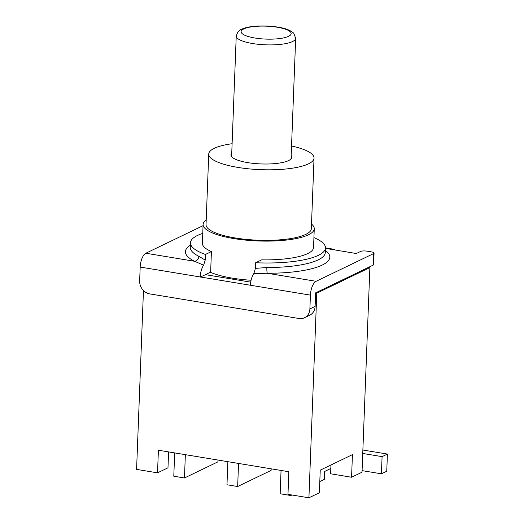 <?xml version="1.0" encoding="UTF-8"?>
<svg xmlns="http://www.w3.org/2000/svg" width="524" height="524" viewBox="0 0 524 524"><rect width="100%" height="100%" fill="white"/><g stroke="black" fill="none" stroke-linecap="round" stroke-linejoin="round"><path stroke-width="0.79" d="M362.87 450.024L387.413 454.066L386.751 471.253L381.42 473.82L362.077 470.631M381.42 473.82L382.081 456.64L362.739 453.45M330.834 468.469L324.585 471.482L324.284 479.394L319.804 481.556M387.413 454.066L382.081 456.64M281.054 470.454L280.157 493.752L290.833 495.514L291.914 494.997M290.859 494.82L290.833 495.514M291.18 155.543A30.444 7.86 -177.8 0 1 291.816 157.246A30.444 7.86 -177.8 0 1 247.806 162.63A30.444 7.86 -177.8 0 1 230.973 154.907A30.444 7.86 -177.8 0 1 231.739 153.257M271.17 468.823L271.104 470.401L237.66 486.521L226.977 484.759L227.868 461.683M238.544 463.445L237.66 486.521M313.922 237.621A67.563 17.443 -177.8 0 1 325.476 247.976L325.306 252.496A67.563 17.443 -177.8 0 1 266.86 267.528A4.683 0.655 -90 0 0 267.319 273.266A72.246 18.648 2.2 0 0 325.384 250.42M309.887 308.924A11.711 10.172 64.3 0 1 304.503 317.747L309.73 315.225A11.711 10.172 -115.7 0 0 315.114 306.402L309.887 308.924L310.418 295.13A11.711 4.952 -80.6 0 1 316.083 281.309L267.319 273.266L253.852 273.502L255.43 268.36L255.647 262.74L261.646 259.852A55.623 14.358 2.2 0 0 313.542 247.518L314.262 228.752A55.623 14.358 -177.8 0 1 233.861 238.584A55.623 14.358 -177.8 0 1 203.102 224.482A55.623 14.358 -177.8 0 1 206.207 220.001M266.86 267.528L255.43 268.36M253.852 273.502A11.711 4.952 99.4 0 0 250.413 285.239L310.418 295.13M325.476 247.976A67.563 17.443 -177.8 0 1 255.647 262.74M190.356 245.232A72.246 18.648 2.2 0 0 194.607 261.279A4.683 3.93 116.5 0 0 198.865 256.315A67.563 17.443 -177.8 0 1 190.271 247.308L190.448 242.789A67.563 17.443 -177.8 0 1 202.762 233.357M203.057 225.661L145.842 253.236L194.607 261.279L203.626 265.216L205.212 260.081L198.865 256.315M205.212 260.081L205.428 254.461A67.563 17.443 -177.8 0 1 190.448 242.789M291.547 146A52.695 13.604 -177.8 0 1 314.046 158.097A52.695 13.604 -177.8 0 1 237.876 167.411A52.695 13.604 -177.8 0 1 208.742 154.056A52.695 13.604 -177.8 0 1 232.106 143.714M314.046 158.097L311.341 228.641A52.695 13.604 -177.8 0 1 235.165 237.955A52.695 13.604 -177.8 0 1 206.03 224.593L208.742 154.056M325.463 248.369L356.3 253.524L360.584 251.461A4.683 1.212 -177.8 0 1 366.866 251.14L371.47 251.9A4.683 1.212 -177.8 0 1 374.064 253.092A4.683 1.212 -177.8 0 1 373.573 253.603L316.083 281.309M315.114 306.402L315.638 292.837L373.127 265.131A4.683 1.212 2.2 0 0 373.619 264.62L374.064 253.092M203.102 224.482L202.382 243.247A55.623 14.358 2.2 0 0 211.421 251.572L205.428 254.461M311.518 224.049A55.623 14.358 -177.8 0 1 314.262 228.752M251.081 280.248A55.623 14.358 -177.8 0 1 232.342 278.146A55.623 14.358 -177.8 0 1 210.386 272.264M211.421 251.572L210.635 272.146L205.408 274.661L250.714 282.135M332.432 249.522A11.711 4.952 -80.6 0 1 333.899 249.273A11.711 4.952 -80.6 0 1 335.294 250.059M304.503 317.747A11.711 10.172 64.3 0 1 298.988 318.5L149.687 293.885A11.711 10.172 64.3 0 1 139.653 280.851L140.183 267.063L200.188 276.954A11.711 4.952 -80.6 0 1 203.626 265.216M200.188 276.954L250.413 285.239M145.842 253.236A11.711 4.952 99.4 0 0 140.183 267.063M200.181 277.183L205.408 274.661M315.631 293.001L316.778 293.191L308.918 497.8L319.371 492.763L320.243 470.152L352.436 454.636L351.565 477.246L330.624 473.794L330.965 464.985M308.918 497.8L287.977 494.348L288.848 471.738L158.399 450.227L157.528 472.838L167.981 467.801L168.59 451.911M157.528 472.838L136.587 469.386L143.458 290.551M316.778 293.191L369.879 267.594L362.019 472.209L351.565 477.246M369.879 267.594L368.49 267.364M174.682 452.913L173.785 476.218L184.461 477.973L217.912 461.854L217.984 460.052M185.358 454.675L184.461 477.973M252.686 43.551A29.744 7.677 2.2 0 0 295.68 38.298L293.846 33.438C293.113 32.409 291.364 31.263 288.606 29.986C280.969 26.266 259.066 24.333 245.913 27.687C239.278 29.698 239.062 30.831 237.876 31.918L236.239 36.012A29.744 7.677 2.2 0 0 252.686 43.551M254.952 38.023A25.06 6.471 -177.8 0 1 252.326 26.737A25.06 6.471 -177.8 0 1 291.134 33.136A25.06 6.471 -177.8 0 1 254.952 38.023M373.573 253.603L373.127 265.131M291.049 158.896L295.68 38.298M231.608 156.611L236.239 36.012M333.899 249.273L325.483 247.885"/></g></svg>
